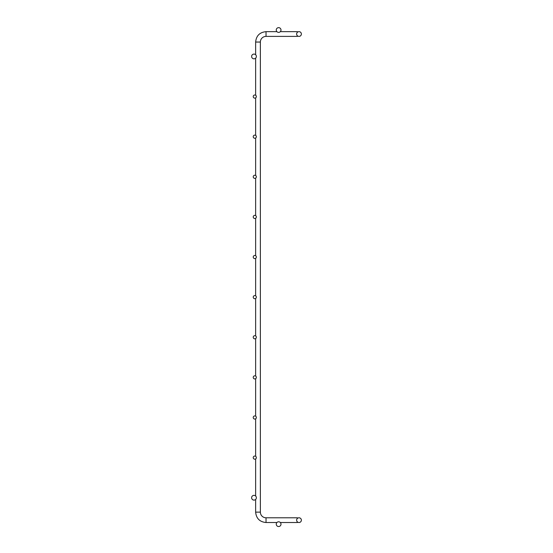 <?xml version="1.0" encoding="UTF-8"?>
<svg xmlns="http://www.w3.org/2000/svg" width="553" height="553" viewBox="0 0 553 553"><rect width="100%" height="100%" fill="white"/><g stroke="black" fill="none" stroke-linecap="round" stroke-linejoin="round"><path stroke-width="0.83" d="M255.638 42.049L260.373 42.049A5.654 5.654 0 0 1 266.028 36.394A5.654 5.654 0 0 0 260.373 42.049A5.654 5.654 0 0 1 266.028 36.394A5.654 5.654 0 0 0 260.373 42.049A5.654 5.654 0 0 1 266.028 36.394A5.654 5.654 0 0 0 260.373 42.049A5.654 5.654 0 0 1 266.028 36.394A5.654 5.654 0 0 0 260.373 42.049A5.654 5.654 0 0 1 266.028 36.394A5.654 5.654 0 0 0 260.373 42.049A5.654 5.654 0 0 1 266.028 36.394A5.654 5.654 0 0 0 260.373 42.049A5.654 5.654 0 0 1 266.028 36.394A5.654 5.654 0 0 0 260.373 42.049A5.654 5.654 0 0 1 266.028 36.394A5.654 5.654 0 0 0 260.373 42.049A5.654 5.654 0 0 1 266.028 36.394A5.654 5.654 0 0 0 260.373 42.049A5.654 5.654 0 0 1 266.028 36.394A5.654 5.654 0 0 0 260.373 42.049A5.654 5.654 0 0 1 266.028 36.394A5.654 5.654 0 0 0 260.373 42.049A5.654 5.654 0 0 1 266.028 36.394A5.654 5.654 0 0 0 260.373 42.049A5.654 5.654 0 0 1 266.028 36.394A5.654 5.654 0 0 0 260.373 42.049A5.654 5.654 0 0 1 266.028 36.394A5.654 5.654 0 0 0 260.373 42.049A5.654 5.654 0 0 1 266.028 36.394A5.654 5.654 0 0 0 260.373 42.049A5.654 5.654 0 0 1 266.028 36.394L266.028 31.659C259.716 32.274 256.253 35.738 255.638 42.049C256.253 35.738 259.716 32.274 266.028 31.659C259.716 32.274 256.253 35.738 255.638 42.049C256.253 35.738 259.716 32.274 266.028 31.659C259.716 32.274 256.253 35.738 255.638 42.049C256.253 35.738 259.716 32.274 266.028 31.659C259.716 32.274 256.253 35.738 255.638 42.049C256.253 35.738 259.716 32.274 266.028 31.659C259.716 32.274 256.253 35.738 255.638 42.049C256.253 35.738 259.716 32.274 266.028 31.659C259.716 32.274 256.253 35.738 255.638 42.049C256.253 35.738 259.716 32.274 266.028 31.659C259.716 32.274 256.253 35.738 255.638 42.049C256.253 35.738 259.716 32.274 266.028 31.659C259.716 32.274 256.253 35.738 255.638 42.049C256.253 35.738 259.716 32.274 266.028 31.659C259.716 32.274 256.253 35.738 255.638 42.049C256.253 35.738 259.716 32.274 266.028 31.659C259.716 32.274 256.253 35.738 255.638 42.049C256.253 35.738 259.716 32.274 266.028 31.659C259.716 32.274 256.253 35.738 255.638 42.049C256.253 35.738 259.716 32.274 266.028 31.659C259.716 32.274 256.253 35.738 255.638 42.049C256.253 35.738 259.716 32.274 266.028 31.659C259.716 32.274 256.253 35.738 255.638 42.049C256.253 35.738 259.716 32.274 266.028 31.659C259.716 32.274 256.253 35.738 255.638 42.049C256.253 35.738 259.716 32.274 266.028 31.659C259.716 32.274 256.253 35.738 255.638 42.049C256.253 35.738 259.716 32.274 266.028 31.659C259.716 32.274 256.253 35.738 255.638 42.049L255.638 54.754M297.362 521.859L297.362 522.523L280.33 522.523M260.373 42.049L260.373 512.133A5.654 5.654 0 0 0 266.028 517.788L297.362 517.788L297.362 518.451M297.362 35.731L297.362 36.394L266.028 36.394M280.33 31.659L297.362 31.659L297.362 32.33M253.993 54.083A2.364 2.364 0 0 0 251.947 57.636A2.364 2.364 0 0 0 256.046 57.636A2.364 2.364 0 0 0 253.993 54.083M278.629 27.65A2.364 2.364 0 0 0 276.576 31.203A2.364 2.364 0 0 0 280.675 31.203A2.364 2.364 0 0 0 278.629 27.65M254.795 95.005A1.562 1.562 0 0 0 253.44 97.349A1.562 1.562 0 0 0 256.15 97.349A1.562 1.562 0 0 0 254.795 95.005M254.795 135.119A1.562 1.562 0 0 0 253.44 137.469A1.562 1.562 0 0 0 256.15 137.469A1.562 1.562 0 0 0 254.795 135.119M254.795 175.239A1.562 1.562 0 0 0 253.44 177.582A1.562 1.562 0 0 0 256.15 177.582A1.562 1.562 0 0 0 254.795 175.239M254.795 215.352A1.562 1.562 0 0 0 253.44 217.702A1.562 1.562 0 0 0 256.15 217.702A1.562 1.562 0 0 0 254.795 215.352M254.795 255.472A1.562 1.562 0 0 0 253.44 257.816A1.562 1.562 0 0 0 256.15 257.816A1.562 1.562 0 0 0 254.795 255.472M299.007 31.659A2.364 2.364 0 0 0 296.954 35.212A2.364 2.364 0 0 0 301.053 35.212A2.364 2.364 0 0 0 299.007 31.659M278.629 521.797A2.364 2.364 0 0 0 276.576 525.35A2.364 2.364 0 0 0 280.675 525.35A2.364 2.364 0 0 0 278.629 521.797M253.993 495.364A2.364 2.364 0 0 0 251.947 498.917A2.364 2.364 0 0 0 256.046 498.917A2.364 2.364 0 0 0 253.993 495.364M254.795 295.585A1.562 1.562 0 0 0 253.44 297.929A1.562 1.562 0 0 0 256.15 297.929A1.562 1.562 0 0 0 254.795 295.585M254.795 335.699A1.562 1.562 0 0 0 253.44 338.049A1.562 1.562 0 0 0 256.15 338.049A1.562 1.562 0 0 0 254.795 335.699M254.795 375.819A1.562 1.562 0 0 0 253.44 378.162A1.562 1.562 0 0 0 256.15 378.162A1.562 1.562 0 0 0 254.795 375.819M254.795 415.932A1.562 1.562 0 0 0 253.44 418.282A1.562 1.562 0 0 0 256.15 418.282A1.562 1.562 0 0 0 254.795 415.932M254.795 456.052A1.562 1.562 0 0 0 253.44 458.396A1.562 1.562 0 0 0 256.15 458.396A1.562 1.562 0 0 0 254.795 456.052M299.007 517.788A2.364 2.364 0 0 0 296.954 521.341A2.364 2.364 0 0 0 301.053 521.341A2.364 2.364 0 0 0 299.007 517.788M266.028 517.788L266.028 522.523C259.716 521.908 256.253 518.444 255.638 512.133L260.373 512.133M266.028 522.523C259.716 521.908 256.253 518.444 255.638 512.133C256.253 518.444 259.716 521.908 266.028 522.523C259.716 521.908 256.253 518.444 255.638 512.133C256.253 518.444 259.716 521.908 266.028 522.523C259.716 521.908 256.253 518.444 255.638 512.133C256.253 518.444 259.716 521.908 266.028 522.523C259.716 521.908 256.253 518.444 255.638 512.133C256.253 518.444 259.716 521.908 266.028 522.523C259.716 521.908 256.253 518.444 255.638 512.133C256.253 518.444 259.716 521.908 266.028 522.523C259.716 521.908 256.253 518.444 255.638 512.133C256.253 518.444 259.716 521.908 266.028 522.523C259.716 521.908 256.253 518.444 255.638 512.133C256.253 518.444 259.716 521.908 266.028 522.523C259.716 521.908 256.253 518.444 255.638 512.133C256.253 518.444 259.716 521.908 266.028 522.523C259.716 521.908 256.253 518.444 255.638 512.133C256.253 518.444 259.716 521.908 266.028 522.523C259.716 521.908 256.253 518.444 255.638 512.133C256.253 518.444 259.716 521.908 266.028 522.523C259.716 521.908 256.253 518.444 255.638 512.133C256.253 518.444 259.716 521.908 266.028 522.523C259.716 521.908 256.253 518.444 255.638 512.133C256.253 518.444 259.716 521.908 266.028 522.523C259.716 521.908 256.253 518.444 255.638 512.133C256.253 518.444 259.716 521.908 266.028 522.523C259.716 521.908 256.253 518.444 255.638 512.133C256.253 518.444 259.716 521.908 266.028 522.523C259.716 521.908 256.253 518.444 255.638 512.133C256.253 518.444 259.716 521.908 266.028 522.523L276.922 522.523M255.638 58.155L255.638 95.254M255.638 97.888L255.638 135.367M255.638 138.001L255.638 175.481M255.638 178.121L255.638 215.601M255.638 218.235L255.638 255.714M255.638 258.355L255.638 295.834M255.638 298.468L255.638 335.947M255.638 338.581L255.638 376.061M255.638 378.701L255.638 416.181M255.638 418.815L255.638 456.294M255.638 458.935L255.638 496.027M255.638 499.435L255.638 512.133M276.922 31.659L266.028 31.659"/></g></svg>

